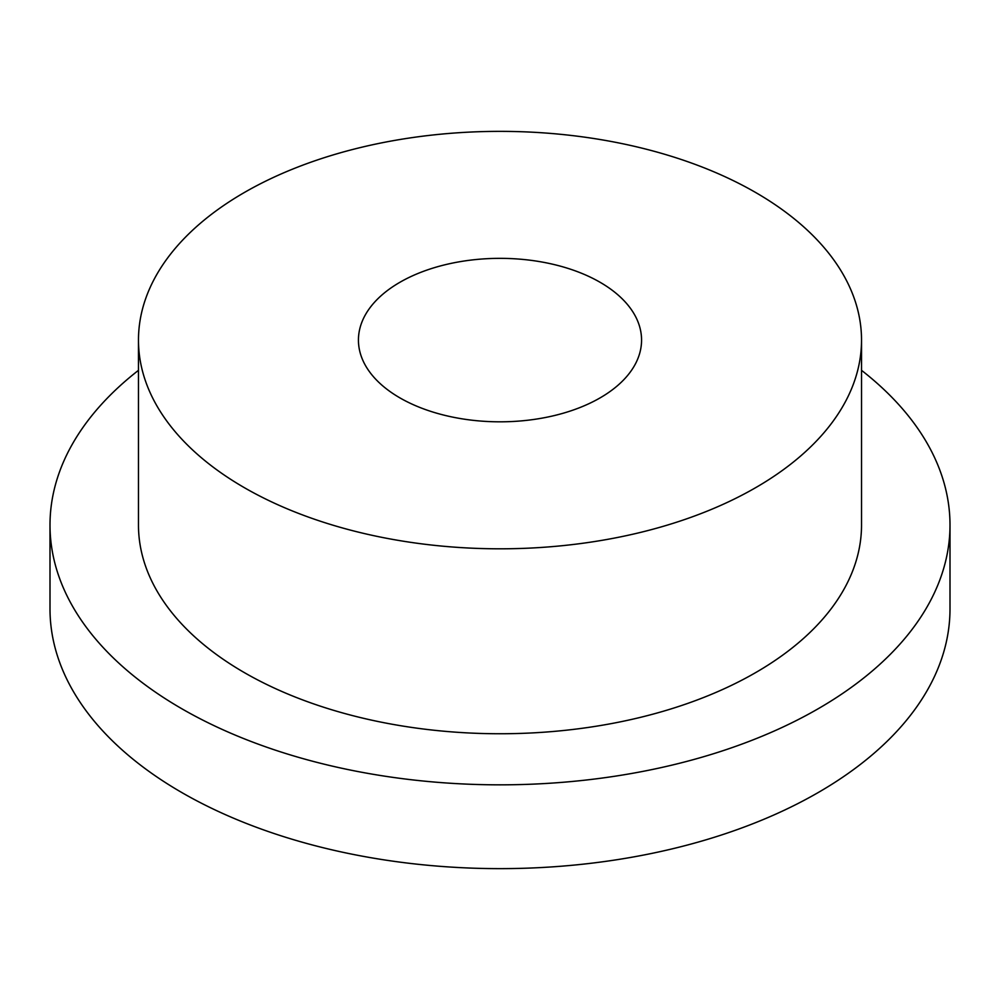 <?xml version="1.0" encoding="UTF-8"?>
<svg xmlns="http://www.w3.org/2000/svg" width="1000" height="1000" viewBox="0 0 1000 1000"><rect width="100%" height="100%" fill="white"/><g stroke="black" fill="none" stroke-linecap="round" stroke-linejoin="round"><path stroke-width="1.5" d="M399.9 397.875A141.562 81.737 180 0 1 358.438 340.087A141.562 81.737 180 0 1 500 258.35A141.562 81.737 180 0 1 641.562 340.087A141.562 81.737 180 0 1 554.175 415.6A141.562 81.737 180 0 1 399.9 397.875M244.363 487.675A361.525 208.725 0 0 0 638.35 532.925A361.525 208.725 0 0 0 861.525 340.087A361.525 208.725 0 0 0 500 131.363A361.525 208.725 0 0 0 138.475 340.087A361.525 208.725 0 0 0 244.363 487.675M861.525 340.087L861.525 525.025A361.525 208.725 180 0 1 638.35 717.862A361.525 208.725 180 0 1 244.363 672.613A361.525 208.725 180 0 1 138.475 525.025L138.475 340.087M138.475 370.325A450 259.8 0 0 0 50 525.025A450 259.8 0 0 0 500 784.837A450 259.8 0 0 0 950 525.025A450 259.8 0 0 0 861.525 370.325M50 525.025L50 608.825A450 259.8 0 0 0 500 868.637A450 259.8 0 0 0 950 608.825L950 525.025"/></g></svg>
